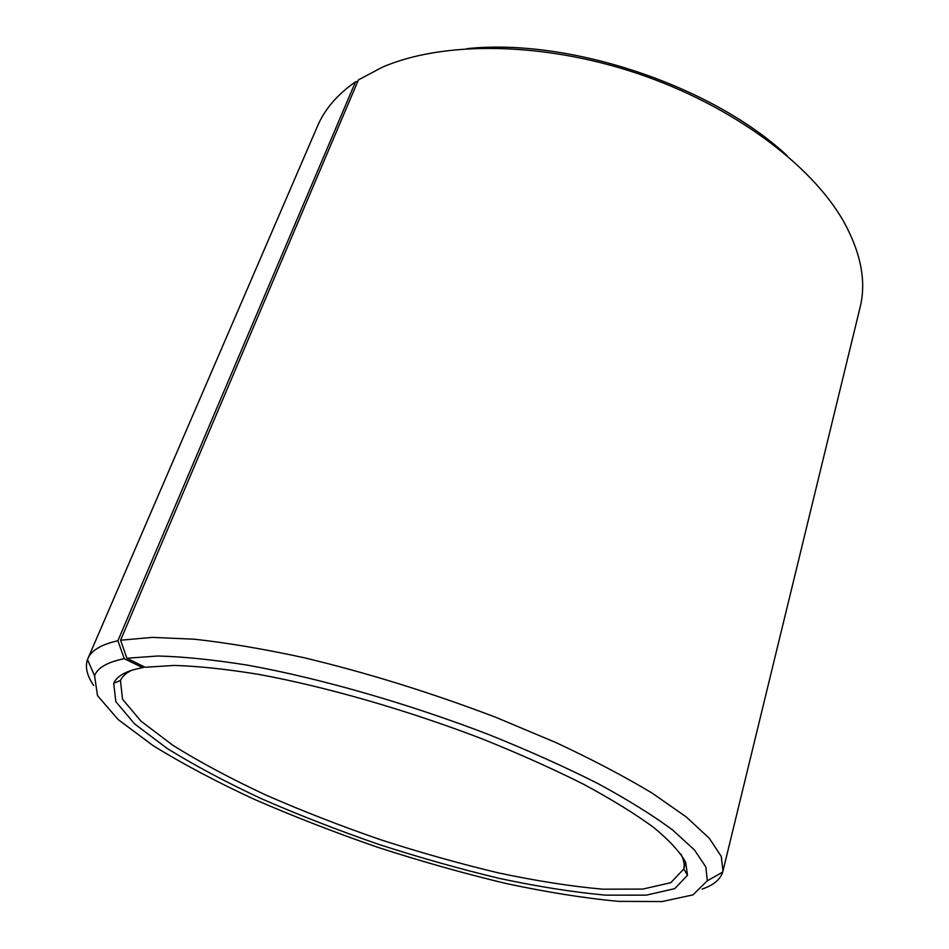 <?xml version="1.0" encoding="UTF-8"?>
<svg xmlns="http://www.w3.org/2000/svg" width="949" height="949" viewBox="0 0 949 949"><rect width="100%" height="100%" fill="white"/><g stroke="black" fill="none" stroke-linecap="round" stroke-linejoin="round"><path stroke-width="1.42" d="M681.038 854.219C683.814 859.77 684.727 864.693 683.79 868.976L670.836 882.677L642.793 889.094L602.734 889.189C571.215 886.378 536.553 880.969 498.723 872.961C459.921 863.709 420.466 852.605 380.383 839.663C340.584 825.879 302.399 811.004 265.839 795.037C230.809 778.666 199.871 762.13 173.015 745.404L141.069 721.228L122.54 699.223L120.44 680.48C122.267 676.495 125.956 673.114 131.52 670.35M466.908 48.66C569.234 37.794 712.153 85.612 787.326 155.873M722.96 871.123L721.252 856.366L709.223 838.204L686.352 817.018L652.592 793.4C624.916 776.697 592.579 759.698 555.616 742.426L495.793 717.314C431.107 692.675 367.002 672.758 303.478 657.586C263.264 648.891 226.87 642.758 194.26 639.199L152.374 637.384L120.582 640.219L358.414 79.894L382.091 67.332C442.222 41.032 541.689 41.448 636.826 73.263C731.952 105.114 811.632 164.628 843.827 221.829C861.087 253.276 866.496 281.865 860.043 307.595L722.699 872.107C720.208 879.616 713.351 885.275 702.13 889.071M93.702 685.498C87.023 675.7 84.947 667.064 87.486 659.567L317.535 126.063C324.7 109.242 337.369 94.485 355.519 81.828L117.901 640.753L124.295 658.689L142.658 667.657L144.473 666.922M357.749 81.472L355.519 81.828M87.854 658.618C91.258 650.421 101.27 644.466 117.901 640.753M120.582 640.219L126.893 658.226L157.819 656.008C183.287 656.637 213.276 659.697 247.796 665.202C319.896 678.238 408.331 703.565 489.399 734.823C528.996 750.789 565.141 767.017 597.846 783.518C627.882 799.817 652.782 815.286 672.533 829.912L694.431 849.924L705.854 866.995L707.313 880.767L692.984 894.871L662.094 901.55L618.297 901.348C583.991 898.122 546.387 892.131 505.497 883.377C463.575 873.317 421.024 861.301 377.821 847.338C334.914 832.487 293.692 816.472 254.166 799.283C216.23 781.668 182.599 763.826 153.263 745.76L118.162 719.556L97.51 695.629L94.556 675.747C97.628 667.728 107.545 662.046 124.295 658.689M126.893 658.226L145.138 667.254L174.426 665.427C198.412 666.162 226.503 669.14 258.709 674.383C325.898 686.696 407.773 710.232 482.934 739.176C519.661 753.969 553.243 769.01 583.706 784.313C611.749 799.449 635.083 813.839 653.719 827.481C669.413 840.47 680.065 852.048 685.664 862.238L687.491 875.263L674.739 888.655L646.305 895.132L605.521 895.144C573.41 892.214 538.059 886.639 499.494 878.43C459.909 868.952 419.683 857.611 378.805 844.408C338.2 830.351 299.243 815.203 261.936 798.939C226.194 782.284 194.616 765.463 167.202 748.476L134.628 723.933L115.825 701.643L113.702 683.268C116.917 675.842 126.573 670.635 142.658 667.657M687.491 875.263L683.79 868.976L685.569 862.024M707.313 880.767L722.699 872.107M94.556 675.747L87.486 659.567M120.44 680.48L113.702 683.268"/></g></svg>
